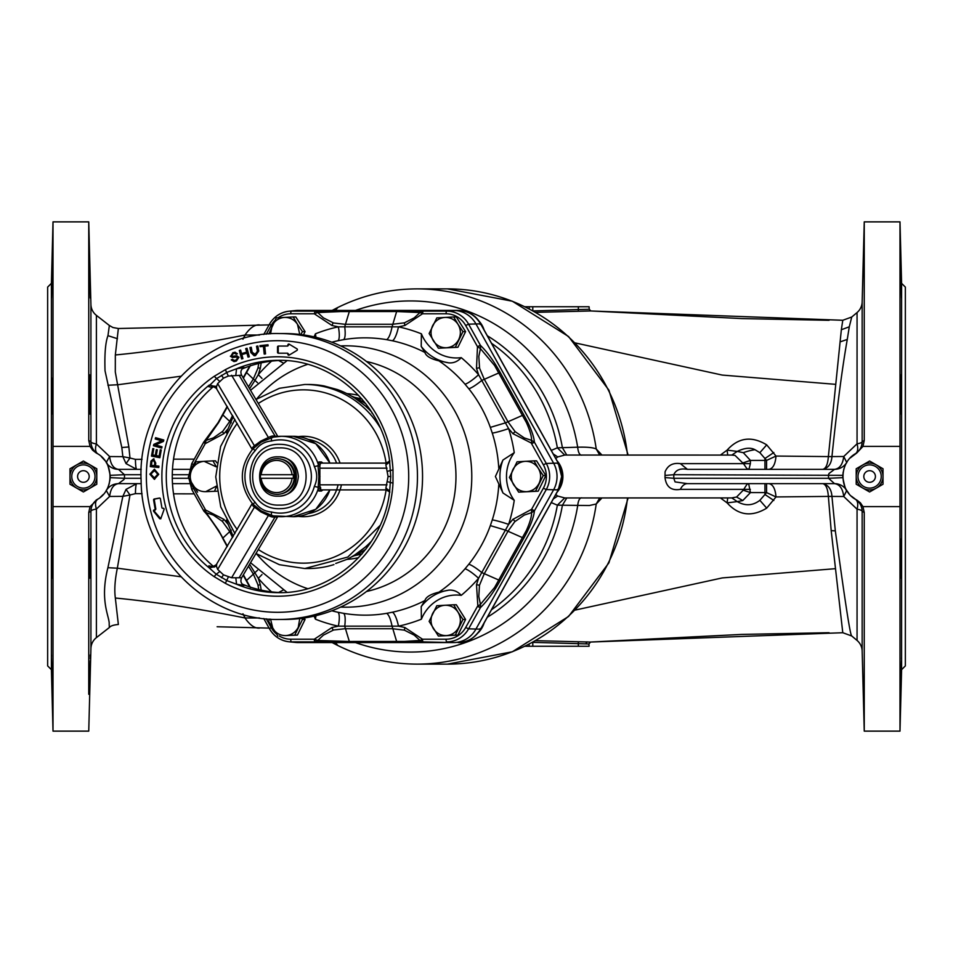 <?xml version="1.0" encoding="UTF-8"?>
<svg xmlns="http://www.w3.org/2000/svg" width="953" height="953" viewBox="0 0 953 953"><rect width="100%" height="100%" fill="white"/><g stroke="black" fill="none" stroke-linecap="round" stroke-linejoin="round"><path stroke-width="1.43" d="M277.99 496.156L279.384 496.156C290.915 494.988 297.241 488.436 298.36 476.5C297.241 464.564 290.915 458.012 279.384 456.844L277.99 456.844C253.498 455.629 253.498 497.371 277.99 496.156C302.482 497.371 302.482 455.629 277.99 456.844M371.622 411.958A92.024 88.891 -90 0 0 354.885 398.151L369.847 409.278M369.847 543.722L354.885 554.849A92.024 88.891 -90 0 0 371.622 541.042M354.433 555.635L362.116 553.776M362.116 399.224L354.433 397.365M365.833 403.774A86.663 83.709 -90 0 0 351.395 396.031M351.395 556.969A86.663 83.709 -90 0 0 365.833 549.226M335.742 563.473L346.809 559.423A92.024 88.891 -90 0 0 354.885 554.849M354.885 398.151A92.024 88.891 -90 0 0 337.517 389.598L324.175 385.965A92.024 88.891 -90 0 0 308.272 384.476L304.817 384.476A92.024 88.891 90 0 1 380.08 427.528M380.08 525.46L347.809 557.04L304.817 568.524L308.272 568.524A92.024 88.891 -90 0 0 333.931 564.605M374.803 417.176L372.242 412.935M372.385 413.161L371.777 412.935M154.374 477.87L158.222 474.32L154.374 470.639L150.848 474.177L154.374 477.87L157.757 474.32L154.672 470.639M154.624 479.311L150.336 474.165L154.517 469.198M154.398 469.198L158.734 474.332L154.338 479.311L149.883 474.165L154.398 469.198M154.481 465.66L155.22 462.944L153.921 460.299L151.932 461.359L151.456 465.338L154.481 465.66L154.755 462.944L153.576 460.299M158.794 467.47L150.777 466.613L151.42 461.073L154.029 458.869M155.482 465.767L158.925 466.136L158.794 467.518L150.312 466.613L150.955 461.073L153.564 458.869L155.756 463.075L155.482 465.767M156.757 449.733L155.279 455.403L156.316 449.637L157.293 449.828L156.268 455.594L159.127 456.142L160.712 449.84M159.878 457.619L151.932 456.094L153.266 448.66M159.127 456.142L160.271 449.745L161.26 449.935L159.866 457.714L151.467 456.094L152.825 448.565L153.814 448.756L152.706 454.915L155.279 455.403M161.712 447.97L153.909 445.754L154.279 444.36L162.165 440.81L155.696 438.976L156.006 437.796M155.553 444.956L162.034 446.79L161.688 448.089L153.445 445.754L153.814 444.36L161.7 440.81L155.232 438.976L155.577 437.677L163.821 440.012L163.451 441.406L155.553 444.956M234.235 361.58L231.71 359.853L232.508 359.472M232.889 356.315L237.094 355.838M236.582 354.111L234.891 353.313M234.569 360.437L236.392 360.115L238.262 357.792L236.261 357.053L232.365 357.506L230.829 356.231L233.378 352.646L235.212 352.229M238.262 357.792L236.261 357.053M233.378 352.646L234.986 352.217L237.404 353.73L236.225 354.29L234.664 353.301L233.318 353.599L231.555 355.683L232.198 356.279L236.63 355.838L238.989 357.232L236.332 361.08L233.997 361.592L231.245 359.853L232.413 359.305L234.319 360.437L235.927 360.115L237.797 357.792M230.829 356.231L232.913 352.646M232.592 357.518L230.364 356.231M248.447 357.018L246.934 353.122L241.836 354.599L242.92 358.614L241.621 358.995L239.322 350.466L240.621 350.085L241.562 353.587L246.66 352.122L245.719 348.619L247.018 348.238L249.317 356.767L248.018 357.137L246.934 353.122M241.562 353.587L247.125 352.122L246.184 348.619L247.053 348.357M242.05 358.864L239.775 350.466L240.644 350.216M254.665 354.659L255.69 354.576L257.894 351.264L256.976 346.249L257.87 346.07M254.38 355.743L251.318 352.55L250.401 347.535L251.282 347.357M254.892 354.659L257.441 351.264L256.524 346.249L257.846 345.987L258.763 351.014L255.535 355.6L254.141 355.743L250.853 352.55L249.936 347.535L251.27 347.273L252.188 352.288L255.69 354.576M260.526 346.642L260.419 345.653L267.996 344.819M264.66 354.016L263.862 346.32L260.062 346.689L259.955 345.653L267.996 344.772L268.103 345.808L264.743 346.177L265.542 353.908L264.207 354.063L263.409 346.32M159.854 498.109L154.994 498.991L154.291 500.027L155.792 508.831A0.893 0.858 90 0 1 155.089 509.867L154.362 511.356L160.843 518.789M162.892 508.318L163.559 508.318A0.893 0.858 90 0 1 163.439 508.33L162.749 508.33A0.893 0.858 -90 0 0 162.892 508.318L163.118 508.271A0.893 0.858 -90 0 1 164.071 509.462L160.95 518.206A0.893 0.858 -90 0 1 159.485 518.48L153.671 511.356A0.893 0.858 -90 0 1 154.172 509.903L154.398 509.867A0.893 0.858 -90 0 0 155.089 508.831L153.6 500.027A0.893 0.858 -90 0 1 154.291 498.991L159.401 498.062A0.893 0.858 -90 0 1 160.39 498.788L161.891 507.592A0.893 0.858 -90 0 0 162.749 508.33M289.093 355.147A0.893 0.858 90 0 1 288.58 354.325L287.711 353.206L279.086 353.206A0.893 0.858 90 0 1 278.228 352.312L278.228 346.952A0.893 0.858 90 0 1 279.086 346.058L287.711 346.058L288.58 344.938A0.893 0.858 90 0 1 289.093 344.116M288.58 354.099L287.889 354.325A0.893 0.858 -90 0 0 289.188 355.1L296.967 350.406A0.893 0.858 -90 0 0 296.967 348.858L289.188 344.164A0.893 0.858 -90 0 0 287.889 344.938L287.889 345.165A0.893 0.858 -90 0 1 287.02 346.058L278.395 346.058A0.893 0.858 -90 0 0 277.526 346.952L277.526 352.312A0.893 0.858 -90 0 0 278.395 353.206L287.711 353.206M287.711 346.058L287.02 346.058M287.889 354.099A0.893 0.858 -90 0 0 287.02 353.206M389.646 490.974L385.882 488.091L388.074 476.512L385.882 464.909L389.646 462.026M385.882 464.909L386.12 463.098L387.776 463.098M389.527 492.82L390.754 476.512L389.527 460.18M389.753 490.104L389.753 490.104C384.452 547.034 333.538 593.874 278.455 592.647A116.147 112.192 -90 0 1 236.558 584.249L235.808 577.792L231.603 577.744L223.526 574.873L217.653 569.406L216.426 566.201L216.712 564.355M385.882 488.091L386.12 489.902L387.776 489.902M252.366 503.279L216.319 564.664L212.233 567.035L214.508 567.035M235.808 577.792L241.657 577.756C240.132 581.127 240.954 583.701 244.123 585.464L236.558 584.249L227.052 580.675L216.236 574.218L209.267 567.928L216.426 566.201M253.153 446.85L253.295 448.577L252.116 449.887L253.295 448.577L252.116 449.887L252.259 447.934L254.391 445.73L217.653 383.594L216.426 386.799L209.267 385.072A116.147 112.192 -90 0 0 209.267 567.928L208.85 565.796L213.341 566.892M217.653 383.594L223.502 378.138L228.351 376.042L241.657 375.244C240.132 371.873 240.954 369.311 244.123 367.536L236.558 368.751L235.808 375.208M213.341 386.108L211.221 387.204L208.409 386.596L216.236 378.782L227.052 372.325L236.558 368.751A116.147 112.192 -90 0 1 278.455 360.353C333.538 359.126 384.452 405.966 389.753 462.896L389.694 461.788M216.581 386.37L212.233 385.965L216.319 388.336L252.366 449.721M216.426 386.799L216.712 388.645M329.869 463.098A40.205 38.835 -90 0 0 293.25 436.295L281.23 436.295A40.205 38.835 90 0 1 318.04 463.706L320.029 464.564L320.863 463.098M320.029 464.564L319.863 466.279L318.028 465.731L318.85 461.955L320.458 463.098L386.12 463.098A86.663 83.709 90 0 0 258.513 403.369M318.85 461.955L321.399 461.955L322.984 463.098L386.525 463.098M322.126 463.098L322.984 463.098M254.391 445.73L260.788 441.12L270.259 436.629L271.319 437.808L271.534 441.013A36.631 35.38 90 0 1 280.301 439.869A36.631 35.38 90 0 1 314.371 466.625L318.028 465.731L318.874 476.488L318.04 489.294L318.85 491.045L321.399 491.045L322.984 489.902L386.525 489.902M319.863 466.279L319.863 486.721L318.028 487.269L314.371 486.375C317.468 479.8 317.468 473.212 314.371 466.625M319.863 486.721L320.029 488.436L318.04 489.294A40.205 38.835 90 0 1 281.23 516.705A40.205 38.835 90 0 1 273.523 515.907L273.451 515.895M320.029 488.436L320.863 489.902M252.259 505.066L252.116 503.113L253.295 504.423L252.116 503.113L253.295 504.423L253.153 506.15L252.474 503.613M255.011 502.112C258.966 508.175 264.481 511.463 271.534 511.987L271.319 515.192L273.523 515.907L272.236 517.002L270.259 516.371L271.319 515.192L261.253 510.951L253.295 504.423A3.574 0.643 136.6 0 1 255.011 502.112A36.631 35.38 90 0 1 255.011 450.888L253.295 448.577L261.229 442.049L273.523 437.093A40.205 38.835 90 0 1 281.23 436.295L273.249 437.141L272.236 435.997L277.954 436.438M270.259 516.371L260.8 511.892L253.153 506.15M272.236 517.002L277.478 517.11L241.657 577.756M252.259 447.934L252.474 449.387M270.259 436.629L272.236 435.997M280.301 444.336A32.164 31.068 90 0 1 311.369 476.5A32.164 31.068 90 0 1 280.301 508.664C240.049 510.594 240.049 442.406 280.301 444.336M214.246 376.292A119.721 115.647 -90 0 0 214.246 576.708L225.349 583.331A119.721 115.647 -90 0 0 277.526 596.221A119.721 115.647 -90 0 0 392.993 483.135L392.993 469.865A119.721 115.647 -90 0 0 277.526 356.779A119.721 115.647 -90 0 0 225.349 369.669L214.246 376.292L219.571 381.283M225.349 369.669L228.351 376.042M392.993 469.865L387.645 471.258M214.246 576.708A3.574 0.774 -55.9 0 1 216.236 574.218L219.571 571.717M392.993 483.135L387.645 481.741M225.349 583.331L228.351 576.958M277.478 435.89L241.657 375.244M279.384 619.45L284.471 619.45A142.95 138.078 90 0 0 422.548 476.5A142.95 138.078 90 0 0 284.471 333.55L279.384 333.55A142.95 138.078 90 0 1 417.462 476.5A142.95 138.078 90 0 1 279.384 619.45C206.777 621.285 141.33 555.349 141.115 480.491C136.982 402.821 203.954 331.477 279.384 333.55M281.457 592.599A116.147 112.192 90 0 1 242.098 584.046M213.829 566.737A116.147 112.192 90 0 1 213.829 386.263M242.098 368.954A116.147 112.192 90 0 1 281.457 360.401M386.37 488.174A86.663 83.709 90 0 1 386.132 489.902L320.458 489.902L386.12 489.902A86.663 83.709 90 0 1 258.513 549.631M329.988 489.902L315.765 509.319L293.25 516.705L273.261 515.859M277.061 494.369L277.99 494.369C288.473 493.309 294.227 487.352 295.251 476.5C294.227 465.648 288.473 459.691 277.99 458.631L277.061 458.631A17.869 17.261 90 0 1 294.322 476.5A17.869 17.261 90 0 1 277.061 494.369A17.869 17.261 90 0 1 259.812 476.5A17.869 17.261 90 0 1 277.061 458.631M260.419 474.713L261.17 474.713L260.419 474.713L260.419 478.287L293.321 478.287L293.321 474.713L292.047 474.713A16.082 15.534 -90 0 0 261.17 474.713L293.321 474.713M260.419 478.287L261.17 478.287A16.082 15.534 -90 0 0 292.047 478.287L293.321 478.287M354.135 555.778L361.961 553.967M361.961 399.033L354.135 397.222M337.827 612.231L343.58 613.339C358.185 615.769 372.54 615.769 386.644 613.339L392.35 612.231A14.295 3.621 -102.1 0 1 398.461 626.157L338.351 626.157A14.295 3.621 -77.9 0 0 337.827 612.231A138.638 133.92 90 0 1 331.799 610.79M404.406 630.159L392.553 628.718L344.915 628.718L333.586 630.004L323.377 635.151L317.73 640.464L348.858 641.476L404.358 641.44L420.011 640.464L414.233 635.151L404.406 630.159L404.822 627.491L398.461 626.157A152.861 147.644 -90 0 0 421.405 619.176L421.214 606.62L424.907 600.545C425.979 596.923 430.661 594.124 438.952 592.147L448.768 590.145C453.568 589.752 457.726 591.479 461.252 595.351A152.861 147.644 -90 0 0 478.573 578.28A14.295 2.466 -139.2 0 0 465.004 568.81L468.816 564.224C478.168 552.383 485.351 539.505 490.342 525.615L492.272 519.921A14.295 1.156 -162.3 0 1 508.628 524.376L478.573 578.28L476.5 584.642L479.466 585.297L478.799 596.566L480.455 604.333L494.571 587.513L526.413 530.428C529.928 522.589 531.655 516.657 531.595 512.631L524.233 515.096L514.739 521.732L507.973 531.25L484.16 573.968L479.466 585.297M515.12 521.362L512.917 519.349L508.628 524.376A152.861 147.644 -90 0 0 514.251 500.325L502.958 492.975L495.405 476.5L502.958 460.025L514.251 452.675A152.861 147.644 -90 0 0 508.628 428.624A14.295 1.156 162.3 0 1 492.272 433.079L490.342 427.385C485.137 413.114 477.965 400.236 468.816 388.776L465.004 384.19A14.295 2.466 139.2 0 0 478.573 374.72L508.628 428.624L512.917 433.651L515.12 431.638L524.233 437.904L531.595 440.369C531.667 436.343 529.928 430.411 526.413 422.572L494.571 365.487L480.455 348.667L478.799 356.434L479.585 368.227L484.16 379.032L507.973 421.75L515.108 431.638M479.466 367.703L476.5 368.358L478.573 374.72A152.861 147.644 -90 0 0 461.252 357.649C457.714 361.521 453.545 363.26 448.768 362.855L438.952 360.853C430.708 358.9 426.027 356.1 424.907 352.455L421.214 346.38L421.405 333.824A152.861 147.644 -90 0 0 398.461 326.843A14.295 3.621 102.1 0 1 392.35 340.769L386.644 339.661C372.123 337.231 357.768 337.231 343.58 339.661L337.827 340.769A14.295 3.621 77.9 0 0 338.351 326.843L398.461 326.843L404.822 325.509L404.406 322.841L414.233 317.849L420.011 312.536L396.496 311.524L340.674 311.56L317.73 312.536L323.377 317.849L333.586 322.996L344.915 324.282L392.553 324.282L404.406 322.841M333.097 322.841L331.989 325.509L338.351 326.843A152.861 147.644 -90 0 0 315.407 333.824L316.003 337.326M261.992 378.46A14.295 2.466 40.8 0 0 258.251 374.72L254.975 380.39L253.319 379.032L257.918 368.227L258.739 363.45M283.112 362.89L278.574 360.508M278.574 592.492L283.112 590.11M261.992 574.54A14.295 2.466 -40.8 0 1 258.251 578.28L249.698 564.426M316.003 615.674L315.407 619.176A152.861 147.644 -90 0 0 338.351 626.157L331.989 627.491L333.097 630.159M270.569 619.164L272.903 628.706C276.072 633.411 280.444 635.699 285.983 635.58L297.396 635.103L305.067 619.462L304.138 617.997M216.236 466.827L204.133 461.335C198.617 461.836 194.519 464.599 191.851 469.626C189.504 474.832 189.766 479.883 192.637 484.791C195.818 489.497 200.178 491.784 205.729 491.665L216.891 491.2L205.729 491.665L216.236 486.173M216.748 462.753L215.557 460.859L212.948 460.859L216.26 466.648M303.459 334.908L305.067 331.632L295.811 316.944L293.202 316.944L297.479 324.294C294.298 319.589 289.938 317.301 284.399 317.42C278.872 317.921 274.774 320.684 272.105 325.712L270.569 333.836M438.392 348.226L457.916 347.273L465.576 331.632L456.332 316.944L453.723 316.944L458 324.294C454.819 319.589 450.459 317.301 444.908 317.42C439.393 317.921 435.295 320.684 432.626 325.712C430.279 330.917 430.542 335.968 433.412 340.876C436.593 345.582 440.953 347.869 446.504 347.75C452.02 347.249 456.118 344.486 458.786 339.459C461.133 334.253 460.871 329.202 458 324.294L462.967 331.632L455.308 347.273L438.392 348.226L429.136 333.538L436.808 317.897L453.723 316.944M518.646 492.141L538.171 491.188L545.843 475.547L536.587 460.859L533.978 460.859L538.254 468.209C535.074 463.503 530.714 461.216 525.174 461.335C519.647 461.836 515.549 464.599 512.881 469.626C510.534 474.832 510.796 479.883 513.679 484.791C516.848 489.497 521.22 491.784 526.759 491.665C532.274 491.164 536.372 488.401 539.053 483.374C541.387 478.168 541.125 473.117 538.254 468.209L543.234 475.547L535.562 491.188L518.646 492.141L509.402 477.453L517.062 461.812L533.978 460.859M227.41 406.776L218.618 422.572L206.146 440.369L203.751 442.168L205.24 443.645L203.68 442.299M331.989 325.509L314.311 313.787L314.99 311.107L291.415 311.107L298.134 310.428L453.473 310.428A26.803 25.886 90 0 1 475.892 323.829L553.562 463.098A26.803 25.886 90 0 1 557.04 476.5A26.803 25.886 90 0 1 553.562 489.902L475.892 629.171A26.803 25.886 90 0 1 453.473 642.572L298.134 642.572A26.803 25.886 90 0 1 295.609 642.453L288.95 641.774A26.124 25.231 90 0 1 269.556 628.837L269.473 628.801C273.928 636.354 280.42 640.678 288.95 641.774A26.124 25.231 90 0 0 291.415 641.893L298.134 642.572M477.858 346.88L480.455 348.667L480.467 345.427L477.477 346.642L480.395 345.296L468.602 324.163L480.574 323.829C475.225 315.169 467.756 310.702 458.155 310.428L446.754 311.107A26.124 25.231 90 0 1 468.602 324.163L465.683 325.509A23.444 22.646 -90 0 0 446.075 313.787L422.501 313.787A2.68 0.691 -90 0 1 423.18 311.107L446.754 311.107A2.68 0.691 -90 0 0 446.075 313.787M512.917 519.349L531.571 509.355L534.49 510.701L546.272 489.556L558.244 489.902L561.651 476.5L558.244 463.098L480.574 323.829L480.121 324.401M404.822 627.491L422.501 639.213A2.68 0.691 90 0 0 423.18 641.893L453.473 642.572M274.762 320.613A23.444 22.646 -90 0 0 271.128 325.509L269.556 324.163A26.124 25.231 90 0 1 288.95 311.226L295.609 310.547A26.803 25.886 90 0 1 298.134 310.428M358.626 557.66A83.078 80.255 90 0 1 346.868 559.387M346.868 393.613A83.078 80.255 90 0 1 358.626 395.34M438.392 636.056L457.916 635.103L465.576 619.462L456.332 604.774L453.723 604.774L458 612.124C454.819 607.418 450.459 605.131 444.908 605.25C439.393 605.751 435.295 608.514 432.626 613.541C430.279 618.747 430.542 623.798 433.412 628.706C436.593 633.411 440.953 635.699 446.504 635.58C452.02 635.079 456.118 632.315 458.786 627.288C461.133 622.083 460.871 617.032 458 612.124L462.967 619.462L455.308 635.103L438.392 636.056L429.136 621.368L436.808 605.727L453.723 604.774M191.136 482.337A23.444 22.646 -90 0 0 193.459 488.222L205.24 509.355L203.68 510.701M331.989 627.491L314.311 639.213A2.68 0.691 90 0 0 314.99 641.893L291.415 641.893A2.68 0.691 -90 0 1 290.736 639.213L314.311 639.213L317.73 640.464L315.133 641.893L314.704 639.439M531.571 509.819L534.419 510.832L531.595 512.631L531.571 509.355L543.353 488.222A23.444 22.646 -90 0 0 546.391 476.5A23.444 22.646 -90 0 0 543.353 464.778L531.571 443.645L534.49 442.299L546.272 463.444L558.244 463.098L557.898 463.861M422.119 639.439L423.037 641.893L420.011 640.464L422.501 639.213L446.075 639.213A23.444 22.646 -90 0 0 465.683 627.491L477.477 606.358L480.395 607.704L468.602 628.837L480.574 629.171L558.244 489.902L557.898 489.139M205.252 443.181L206.146 440.369L213.377 437.904L222.764 431.268L229.494 421.75L232.58 415.484M250.46 365.487L243.42 378.138M248.554 386.68L253.319 379.032L246.362 372.373M258.739 589.55L257.918 584.773L253.319 573.968L248.554 566.32M243.42 574.862L250.46 587.513M232.58 537.516L229.494 531.25L222.383 521.362L213.377 515.096L206.146 512.631L218.618 530.428L227.41 546.224M204.252 511.594L203.692 510.832L205.252 509.819L206.146 512.631L204.252 511.594C207.563 514.31 221.382 534.49 222.573 538.1L227.183 546.605M228.184 524.376L223.895 519.349L205.252 509.819M227.183 406.395L218.082 422.667L203.692 442.168L191.887 463.444M249.698 388.574L254.975 380.39L257.524 382.737M534.49 510.701L534.419 510.832C533.74 517.658 530.19 526.783 523.781 538.195L500.122 580.627C493.809 592.039 487.257 601.021 480.467 607.573L480.455 604.333L477.858 606.12L480.395 607.704M476.5 584.642L477.858 606.12M404.822 325.509L422.501 313.787L423.037 311.107L420.011 312.536L422.119 313.561M314.704 313.561L317.73 312.536L315.133 311.107L314.311 313.787L290.736 313.787A23.444 22.646 -90 0 0 278.085 317.79M480.395 345.296L480.467 345.427C487.245 351.979 493.809 360.961 500.122 372.373L523.781 414.805C530.19 426.217 533.74 435.342 534.419 442.168L531.595 440.369L531.571 443.181L534.49 442.299M512.917 433.651L531.571 443.181M216.319 486.983L214.532 491.188M197.616 492.141L188.36 477.453L191.851 469.626L196.032 461.812L212.948 460.859M299.754 334.432L297.479 324.294L302.458 331.632L300.814 334.551M268.853 333.967L276.287 317.897L293.202 316.944M305.067 331.632L302.458 331.632M457.916 347.273L455.308 347.273M465.576 331.632L462.967 331.632M538.171 491.188L535.562 491.188M545.843 475.547L543.234 475.547M457.916 635.103L455.308 635.103M465.576 619.462L462.967 619.462M301.648 618.342L302.458 619.462L294.787 635.103L285.983 635.58C291.499 635.079 295.597 632.315 298.277 627.288L299.754 618.568M277.871 636.056L268.627 621.368L269.568 619.093M297.396 635.103L294.787 635.103M305.067 619.462L302.458 619.462M92.775 486.066L92.775 486.066A13.402 13.402 0 0 0 83.387 463.098A13.402 13.402 0 0 0 74 466.934L74 466.934A13.402 13.402 0 0 0 83.387 489.902A13.402 13.402 0 0 0 92.775 486.066M83.387 491.974L69.986 484.243L69.986 468.757L83.387 461.026L96.789 468.757L96.789 484.243L83.387 491.974M75.251 468.209A11.615 11.615 0 0 0 75.096 484.636A11.615 11.615 0 0 0 91.524 484.791A11.615 11.615 0 0 0 91.679 468.364A11.615 11.615 0 0 0 75.251 468.209M87.45 480.646A5.801 5.801 0 0 1 79.242 480.562A5.801 5.801 0 0 1 79.325 472.354A5.801 5.801 0 0 1 87.533 472.438A5.801 5.801 0 0 1 87.45 480.646M88.748 694.26L88.748 512.547L90.047 506.615L53.011 506.615L53.011 446.385L90.047 446.385L88.748 440.453L88.748 221.87L53.011 221.87L53.011 446.385M90.047 506.615L98.016 498.955M90.047 446.385L92.596 450.173L96.193 452.961C114.586 461.848 114.586 491.152 96.193 500.039M901.598 669.661L901.598 283.339L905.35 287.091L905.35 665.909L901.598 669.661L899.989 731.13L899.989 221.87L864.252 221.87L864.252 342.294M864.252 440.453L864.252 221.87L862.155 301.982L862.155 441.704L864.252 440.453L862.953 446.385L899.989 446.385M862.953 446.385L856.807 452.961L850.302 457.905M899.989 506.615L862.953 506.615L860.404 502.827L856.807 500.039C838.414 491.152 838.414 461.848 856.807 452.961M899.989 731.13L864.252 731.13L864.252 512.547L862.953 506.615M851.398 496.168L855.591 499.348M847.014 462.086L846.252 463.361M844.024 468.507L843.655 469.817M843.167 472.128L842.833 475.333A26.803 26.803 0 0 0 842.833 477.667C844.632 486.578 845.93 490.855 846.752 490.485L848.968 493.606M901.598 283.339L899.989 221.87M900.823 264.493L901.514 298.051L900.823 264.493M901.216 380.533L901.216 414.102L900.561 380.569L900.823 374.791L901.216 380.533M901.514 544.651L900.823 578.209L900.823 544.675L901.216 538.898L901.514 544.651M901.514 660.715L900.561 694.26L901.514 660.715M901.407 286.388L901.371 284.816M900.883 266.209L900.788 263.266M900.776 690.091L900.847 687.84M901.038 681.502L901.443 664.896M901.538 658.69L901.55 657.808M864.252 731.13L862.155 651.018L862.155 511.296A14.295 2.847 0 0 0 857.057 509.188C858.355 504.304 857.807 500.98 855.425 499.241C859.725 502.112 861.965 506.138 862.155 511.296L864.252 512.547M720.444 455.057L727.103 450.126C738.432 437.534 751.619 435.771 766.677 444.837L776.004 456.058L828.371 456.594L841.344 329.738L849.278 326.808L851.744 317.015L857.057 312.56L857.057 443.812A14.295 2.847 0 0 0 862.155 441.704C861.965 446.862 859.725 450.888 855.425 453.759L855.437 453.759C857.807 452.02 858.355 448.696 857.057 443.812L843.739 456.487C842.762 464.361 839.7 468.638 834.554 469.352A14.295 14.295 0 0 0 834.697 469.352M100.268 497.323L103.329 494.404M106.093 490.747L106.748 489.639M108.976 484.493L109.345 483.183M109.833 480.872L110.167 477.667A26.803 26.803 0 0 0 110.167 475.333C108.368 466.422 107.07 462.145 106.248 462.515L109.643 456.547L122.866 456.654L121.817 447.517L105.033 370.8C104.473 354.087 105.449 342.377 107.963 335.67L109.357 325.485L96.396 315.36A14.295 14.295 0 0 1 90.916 304.472L88.748 221.87M104.89 460.502L101.244 456.511M142.057 493.678L135.421 493.642L129.977 494.988L117.338 568.202C114.908 579.984 114.241 589.931 115.337 598.031L118.363 624.489C113.61 624.882 110.619 625.895 109.357 627.515L96.396 637.64A14.295 14.295 0 0 0 90.916 648.528L88.748 731.13L53.011 731.13L53.011 506.615M88.748 606.168L88.748 654.949M51.402 283.339L51.402 669.661L47.65 665.909L47.65 287.091L51.402 283.339L53.011 221.87M51.402 669.661L53.011 731.13M51.45 658.249L52.439 694.26L51.45 658.249M52.26 262.039L51.486 298.051L52.26 262.039M51.879 378.079L51.784 414.102L51.879 378.079M51.533 542.197L52.177 578.209L52.177 544.675L51.784 538.898L51.533 542.197M52.224 690.091L51.557 664.896M51.462 658.69L51.45 657.808M51.45 657.082L51.486 654.949M51.569 287.901L51.712 281.469M51.712 281.457L51.998 270.283M52.117 266.209L52.212 263.266M52.308 260.86L52.439 258.739M90.916 304.472L90.916 441.739A14.295 2.883 180 0 0 96.396 443.943C94.943 448.577 95.348 451.853 97.611 453.783C93.334 450.912 91.107 446.897 90.916 441.739L88.748 440.453M90.916 648.528L90.916 511.261C91.107 506.103 93.334 502.088 97.611 499.217L97.611 499.217C95.371 500.885 94.966 504.161 96.396 509.057L109.643 496.453L106.248 490.485A14.295 14.295 0 0 0 106.26 490.485C109.142 486.101 113.204 483.826 118.446 483.647C113.526 484.35 110.596 488.615 109.643 496.453L122.866 496.346L129.977 494.988L126.046 489.377L136.696 483.647C135.969 484.231 135.54 487.555 135.421 493.642M96.396 637.64L96.396 509.057A14.295 2.883 180 0 0 90.916 511.261L88.748 512.547M601.951 497.942L596.233 503.994L589.347 505.519L557.362 505.173L551.382 502.636M551.382 450.364L557.362 447.827L577.673 447.195C587.048 446.933 593.242 447.541 596.233 449.006L601.951 455.057M189.397 483.647L172.493 483.647M141.235 483.647L118.446 483.647A14.295 14.295 0 0 0 118.303 483.647A14.295 14.295 0 0 1 118.446 483.647L123.997 479.514L124.45 478.287L110.167 477.667A26.803 26.803 0 0 0 110.167 475.333L124.45 474.713A41.098 41.098 0 0 1 124.45 478.287L141.068 478.287M96.396 315.36L96.396 443.943L109.643 456.547C110.596 464.385 113.526 468.65 118.446 469.352L141.235 469.352M172.493 469.352L189.397 469.352M841.344 329.738L842.786 320.279L590.979 310.976M532.787 310.928L578.352 309.546L578.352 306.747L589.073 306.747L589.252 309.308L590.92 310.964L741.768 318.588L829.062 320.303M590.646 310.964L535.55 312.358M743.209 490.211L750.452 492.582L742.78 500.563L737.253 501.6C745.234 506.162 752.775 505.745 759.863 500.325L764.949 494.488L764.949 492.582L750.452 492.582L748.641 483.647L747.176 484.017L743.209 490.211L736.574 497.025L731.785 497.907L737.253 501.6L727.103 502.874C738.42 515.466 751.619 517.229 766.677 508.163L776.004 496.942L828.371 496.406L831.183 530.63L842.786 632.721L590.646 642.036L741.434 634.424L829.062 632.697M535.491 640.678L590.288 642.048M590.574 642.048L588.918 643.954L589.073 646.253L524.924 646.253M727.723 497.942L727.103 502.874L720.444 497.942M555.79 494.583L557.696 496.036L564.724 497.942L557.362 505.173A160.819 155.339 90 0 1 491.867 609.479M732.261 497.931L564.724 497.942M711.76 483.647L687.411 483.647A14.295 8.803 -90 0 0 680.371 489.365C671.329 490.89 666.207 486.959 665.003 477.572L665.075 471.854C667.779 465.326 672.878 462.586 680.371 463.634L687.411 469.352L711.76 469.352M743.209 462.789L750.452 460.418L750.356 463.634L743.447 463.634L735.013 455.391L731.785 455.093L737.253 451.4L743.316 452.699L750.452 460.418L764.949 460.418L764.949 458.512L759.863 452.675L754.967 449.697C750.499 447.302 744.603 447.874 737.253 451.4L727.103 450.126L727.723 455.057M732.261 455.069L564.724 455.057L557.731 456.94L555.79 458.417M194.233 493.868L173.529 493.821M242.991 613.815L245.54 618.759L242.896 613.815M245.54 618.759C250.282 625.335 254.904 628.456 259.407 628.098M217.117 626.752L269.091 628.11M118.351 328.511L112.93 327.522L118.363 328.511L217.117 326.248L118.351 328.511L115.337 354.969L115.301 371.968L128.869 446.969L129.977 458.012L135.421 459.358L142.057 459.322M242.896 339.185L245.54 334.241L245.195 335.039L259.502 335.039M269.091 324.89L217.117 326.248M259.407 324.902C254.904 324.544 250.282 327.665 245.54 334.241M173.529 459.179L194.233 459.132M90.273 544.663L89.582 578.209L89.582 544.675L89.975 538.898L90.273 544.663M90.273 660.703L89.32 694.26L90.273 660.703M89.975 380.545L89.975 414.102L89.32 380.557L89.582 374.791L89.975 380.545M89.582 264.505L90.273 298.051L89.582 264.505M90.309 297.348L90.321 296.49M90.297 294.167L90.261 291.642M90.237 290.069L90.19 287.877M90.154 286.138L90.142 285.245M89.642 266.232L89.546 263.266M89.451 260.86L89.32 258.739M89.534 690.091L89.606 687.84M89.796 681.49L89.856 679.239M90.166 666.433L90.19 665.194M90.297 658.737L90.309 657.82M90.309 657.093L90.273 654.949M109.357 627.515L109.178 624.37C109.893 617.067 99.291 601.486 107.915 567.702L122.866 496.346L126.046 489.377M773.824 500.48L764.949 494.488L766.557 492.582L764.949 492.582L764.949 483.647M768.928 483.647C772.978 484.41 775.349 488.841 776.004 496.942L766.557 492.582L766.557 483.647M857.057 640.44L857.057 509.188L843.739 496.513L831.945 496.418L835.34 531.071C843.429 588.728 849.933 635.496 851.744 635.985L857.057 640.44A14.295 14.295 0 0 1 862.155 651.018M768.928 469.352C772.978 468.59 775.349 464.159 776.004 456.058L766.557 460.418L764.949 458.512L773.824 452.52M849.278 326.808L847.277 339.435C842.13 368.644 837.02 407.693 831.945 456.582L843.739 456.487L846.752 462.515A14.295 14.295 0 0 0 846.74 462.515C843.858 466.899 839.796 469.174 834.554 469.352L687.411 469.352C680.382 468.114 675.844 469.9 673.795 474.713L665.003 475.428M665.003 477.572L673.795 478.287L673.795 474.713L842.833 475.333A26.803 26.803 0 0 0 842.833 477.667L828.55 478.287L834.554 483.647A14.295 14.295 0 0 1 846.752 490.485L846.74 490.473A14.295 14.295 0 0 0 846.74 490.485L843.739 496.513C842.762 488.639 839.7 484.362 834.554 483.647L687.411 483.647L675.069 481.908L673.795 478.287L828.55 478.287A41.098 41.098 0 0 1 828.55 474.713L829.003 473.486L834.554 469.352M480.121 628.599L480.574 629.171C475.416 637.712 467.935 642.179 458.155 642.572C466.315 643.358 473.82 638.879 480.693 629.159L558.387 489.83C562.889 480.943 562.889 472.057 558.387 463.17L480.693 323.841C476.083 315.479 468.566 311.012 458.155 310.428L302.816 310.428M106.295 462.586L106.26 462.527A14.295 14.295 0 0 0 118.446 469.352L124.45 474.713L141.068 474.713M599.723 497.942L596.233 503.994A187.622 181.225 90 0 1 416.961 664.122L447.469 664.122A187.622 181.225 90 0 0 627.515 497.942M355.481 642.572A175.555 169.574 90 0 0 577.673 505.805C578.233 500.539 579.579 497.883 581.723 497.835M566.785 497.942L562.413 505.245A163.499 157.924 90 0 1 487.543 617.103M581.723 455.165C579.579 455.117 578.233 452.461 577.673 447.195A175.555 169.574 90 0 0 355.481 310.428M566.785 455.057L562.413 447.755A163.499 157.924 90 0 0 487.543 335.897M627.515 455.057A187.622 181.225 90 0 0 447.469 288.878L416.961 288.878A187.622 181.225 90 0 1 596.233 449.006L599.723 455.057M135.421 459.358C135.54 465.445 135.969 468.769 136.696 469.352L126.046 463.623L129.977 458.012L122.866 456.654L126.046 463.623M828.371 496.406L831.945 496.418C831.409 489.234 828.348 484.97 822.761 483.647C825.894 484.35 827.764 488.603 828.371 496.406M828.371 456.594L831.945 456.582C831.397 463.777 828.336 468.042 822.761 469.352C825.894 468.65 827.764 464.397 828.371 456.594M862.155 301.982A14.295 14.295 0 0 1 857.057 312.56M855.437 499.241L854.841 498.86L855.437 499.241M747.176 484.017L749.058 484.017M680.371 489.365L750.356 489.365M680.371 463.634L743.447 463.634L747.14 468.971L749.058 468.983L747.176 468.983M750.356 463.634L749.058 468.971M764.949 469.352L764.949 460.418L766.557 460.418L766.557 469.352M564.724 455.057L557.362 447.827A160.819 155.339 90 0 0 491.867 343.521M588.906 643.954L532.477 642.358M529.07 644.168L529.213 646.253M532.787 646.253L532.798 642.179M578.352 306.747L524.924 306.747M529.213 306.747L529.368 308.986L529.213 306.747M578.316 311.202L578.352 309.546L589.252 309.308M883.014 468.757L883.014 484.243L869.612 491.974L856.211 484.243L856.211 468.757L869.612 461.026L883.014 468.757M860.225 466.934L860.225 466.934A13.402 13.402 0 0 0 869.612 489.902A13.402 13.402 0 0 0 882.013 471.425A13.402 13.402 0 0 0 860.225 466.934M861.476 468.209A11.615 11.615 0 0 0 861.321 484.636A11.615 11.615 0 0 0 877.749 484.791A11.615 11.615 0 0 0 877.904 468.364A11.615 11.615 0 0 0 861.476 468.209M873.675 480.646A5.801 5.801 0 0 1 865.467 480.562A5.801 5.801 0 0 1 865.55 472.354A5.801 5.801 0 0 1 873.758 472.438A5.801 5.801 0 0 1 873.675 480.646M279.384 447.91C243.754 446.135 243.754 506.865 279.384 505.09C315.002 506.865 315.002 446.135 279.384 447.91M237.261 529.582A86.663 83.709 90 0 1 219.714 476.857A86.663 83.709 90 0 1 237.261 423.418M298.349 436.641A40.205 38.835 90 0 1 340.042 463.098M341.424 484.839A40.205 38.835 90 0 1 298.349 516.359M308.319 439.428A37.524 36.25 90 0 1 336.588 463.098M338.077 484.839A37.524 36.25 90 0 1 308.319 513.572M155.792 508.831L155.089 508.831M154.291 500.027L153.6 500.027M155.089 509.867L154.398 509.867M154.862 509.903L154.172 509.903M154.362 511.356L153.671 511.356M160.175 518.48L159.485 518.48M154.994 498.991L154.291 498.991M288.58 344.938L287.889 344.938M288.58 345.165L287.889 345.165M278.228 346.952L277.526 346.952M278.228 352.312L277.526 352.312M288.58 354.325L287.889 354.325M388.074 476.512L390.754 476.512M221.453 577.709L223.526 574.873M221.418 375.303L223.502 378.138M319.982 476.488L318.874 476.488M320.458 489.902L318.85 491.045M260.8 511.892L261.253 510.951M276.704 516.228L274.952 517.11L239.132 577.756M260.788 441.12L261.229 442.049M239.132 375.244L274.94 435.89L276.704 436.772M271.534 441.013C264.481 441.537 258.966 444.825 255.011 450.888M314.371 486.375A36.631 35.38 90 0 1 280.301 513.131A36.631 35.38 90 0 1 271.534 511.987M293.25 516.705A40.205 38.835 -90 0 0 329.869 489.902M268.341 437.391L231.603 375.256M268.341 515.609L231.603 577.744M254.391 507.27L217.653 569.406M277.526 340.697A135.802 131.18 90 0 1 408.706 476.5A135.802 131.18 90 0 1 277.526 612.303A135.802 131.18 90 0 1 146.357 476.5A135.802 131.18 90 0 1 277.526 340.697M319.827 468.161L387.025 468.161M319.827 484.839L387.025 484.839M340.614 345.903A130.704 126.249 90 0 1 471.783 476.5A130.704 126.249 90 0 1 340.614 607.097M424.907 600.545A138.638 133.92 90 0 1 392.35 612.231M465.004 568.81A138.638 133.92 90 0 1 438.952 592.147M498.764 484.898A138.638 133.92 90 0 1 492.272 519.921M492.272 433.079A138.638 133.92 90 0 1 498.764 468.102M438.952 360.853A138.638 133.92 90 0 1 465.004 384.19M392.35 340.769A138.638 133.92 90 0 1 424.907 352.455M331.799 342.21A138.638 133.92 90 0 1 337.827 340.769M271.557 361.127A152.861 147.644 -90 0 0 258.251 374.72L260.312 368.358L258.037 367.703M258.037 585.297L260.312 584.642L258.251 578.28A152.861 147.644 -90 0 0 271.557 591.873M315.407 619.176A39.311 37.977 -90 0 0 314.037 616.138M260.312 584.642L261.193 590.121M266.28 618.807L271.128 627.491A23.444 22.646 -90 0 0 276.299 633.84M279.384 636.056A23.444 22.646 -90 0 0 290.736 639.213M228.184 428.624L223.895 433.651L205.24 443.645L193.459 464.778A23.444 22.646 -90 0 0 190.934 471.521M314.037 336.862A39.311 37.977 -90 0 0 315.407 333.824M271.128 325.509L266.28 334.193M261.193 362.879L260.312 368.358M421.405 333.824A39.311 37.977 -90 0 0 461.252 357.649M476.5 368.358L477.477 346.642L465.683 325.509M514.251 452.675A39.311 37.977 -90 0 0 506.484 476.5A39.311 37.977 -90 0 0 514.251 500.325M271.128 627.491L269.473 628.801L263.755 618.533M193.459 464.778L191.803 463.468L188.444 477.25M290.736 313.787A2.68 0.691 -90 0 1 291.415 311.107A26.124 25.231 90 0 0 288.95 311.226C280.42 312.322 273.928 316.646 269.473 324.199L263.755 334.467M543.353 488.222L546.272 489.556A26.124 25.231 90 0 0 549.655 476.5A26.124 25.231 90 0 0 546.272 463.444L543.353 464.778M446.075 639.213A2.68 0.691 90 0 0 446.754 641.893A26.124 25.231 90 0 0 468.602 628.837L465.683 627.491M423.18 641.893L314.99 641.893M314.99 311.107L423.18 311.107M366.44 361.473A117.731 113.717 90 0 1 455.963 476.5A117.731 113.717 90 0 1 366.44 591.527M307.628 588.644A117.731 113.717 90 0 1 256.452 553.776M256.452 399.224A117.731 113.717 90 0 1 307.628 364.356M461.252 595.351A39.311 37.977 -90 0 0 421.405 619.176M191.887 489.556L193.459 488.222M396.901 642.322L392.088 626.264C390.623 618.973 388.812 614.661 386.644 613.339M349.584 642.322L344.736 626.264C345.594 618.973 345.212 614.661 343.58 613.339M523.781 538.195L505.519 530.154L490.342 525.615M500.122 580.627L481.849 572.61C476.035 567.917 471.687 565.129 468.816 564.224M500.122 372.373L481.849 380.39C476.035 385.083 471.687 387.871 468.816 388.776M523.781 414.805L505.519 422.846L490.342 427.385M349.584 310.678L344.736 326.736C345.594 334.026 345.212 338.339 343.58 339.661M396.901 310.678L392.088 326.736C390.623 334.026 388.812 338.339 386.644 339.661M222.704 414.805L231.293 422.846M246.362 580.627L257.524 570.263M222.704 538.195L231.293 530.154M223.895 519.349L222.383 521.362M222.383 431.638L223.895 433.651M448.768 362.855A44.672 43.147 90 0 1 421.214 346.38M502.958 492.975A44.672 43.147 90 0 1 499.92 476.5A44.672 43.147 90 0 1 502.958 460.025M421.214 606.62A44.672 43.147 90 0 1 448.768 590.145M835.471 384.333L722.243 375.077L575.159 342.913M835.471 568.667L722.243 577.923L575.159 610.087M416.961 664.122C388.753 664.027 361.973 657.63 336.647 644.931L332.132 642.572M337.517 645.133L335.277 642.417M416.961 288.878C388.753 288.973 361.973 295.37 336.647 308.069L332.132 310.428M337.517 307.867L335.277 310.583M117.35 568.179L180.772 576.756M115.337 598.031C153.457 601.677 196.604 608.312 244.778 617.925M115.337 354.969C153.457 351.323 196.604 344.688 244.778 335.075M117.35 384.821L180.772 376.244M736.574 497.025L742.78 500.563M320.768 489.902L320.542 487.221M245.195 335.039L242.991 339.185M245.195 617.961L259.502 617.961M743.316 452.699A42.885 27.566 0 0 1 754.967 449.697M766.712 508.14L759.863 500.325M759.863 452.675L766.712 444.86M188.491 474.713L172.29 474.713M172.29 478.287L188.491 478.287M117.338 568.202L107.915 567.702M112.93 327.522L109.369 325.497L112.93 327.522M117.457 338.708L107.963 335.67M117.326 384.762L107.903 385.25M128.869 446.969L121.817 447.517M831.183 530.63L835.316 530.881M840.129 341.877L847.277 339.435M557.731 456.94L553.395 454.033M557.696 496.036L553.479 498.824M559.59 465.648L562.079 476.5L559.59 487.352M578.316 641.822L578.352 646.253M526.199 645.634L526.163 646.253M585.821 643.751L587.036 641.845M526.127 307.342L526.163 306.747M532.787 310.809L532.787 306.747M234.926 533.549L220.739 506.877L215.747 476.881L220.619 446.492L234.926 419.451M256.166 399.414L279.432 388.288L304.817 384.476M256.166 553.586L279.432 564.712L304.817 568.524M389.884 460.942L386.12 463.098M389.884 492.058L386.12 489.902M252.569 449.268C238.929 467.423 238.929 485.577 252.569 503.732M293.25 436.295L315.765 443.681L329.988 463.098M188.432 476.5L191.803 489.532L203.692 510.832M243.194 575.243L249.734 586.941M249.734 366.059L243.194 377.757M204.252 441.406L203.692 442.168M226.361 520.088L233.223 536.444M250.663 562.818L287.008 592.313M226.361 432.912L233.223 416.556M250.663 390.182L287.008 360.687M628.122 497.942L608.919 562.83L568.572 616.46L512.309 651.792L447.469 664.122M447.469 288.878L512.309 301.208L568.572 336.54L608.919 390.17L628.122 455.057M842.786 632.721L851.744 635.985M851.744 317.015L842.786 320.279L851.744 317.015M855.437 453.759L854.841 454.14L855.437 453.759M478.287 632.709A24.123 24.123 0 0 0 484.029 623.286M484.029 329.714A24.123 24.123 0 0 0 478.287 320.291M557.1 492.189A24.123 24.123 0 0 0 557.1 460.811"/></g></svg>
